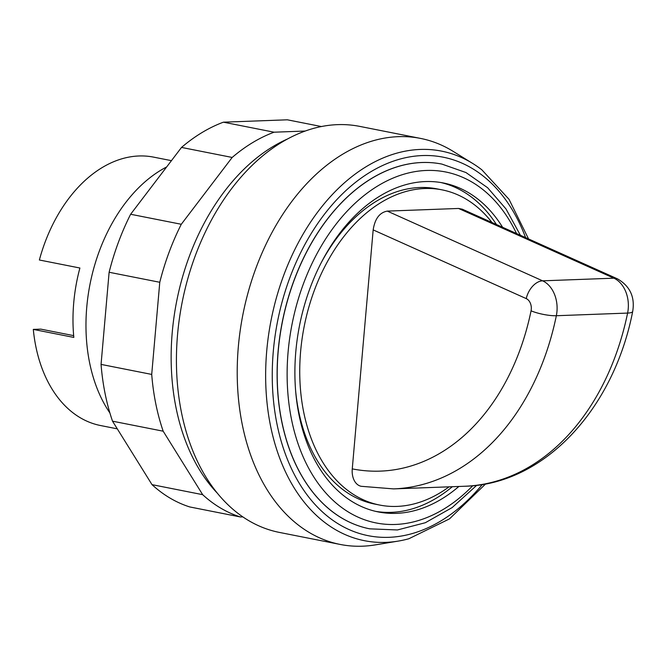 <?xml version="1.0" encoding="UTF-8"?>
<svg xmlns="http://www.w3.org/2000/svg" width="666" height="666" viewBox="0 0 666 666"><rect width="100%" height="100%" fill="white"/><g stroke="black" fill="none" stroke-linecap="round" stroke-linejoin="round"><path stroke-width="1" d="M287.446 139.011A199.933 135.331 101.2 0 0 176.698 301.149A199.933 135.331 101.2 0 0 217.382 493.231M491.991 222.519A160.648 108.741 101.2 0 0 442.049 189.86A160.648 108.741 101.2 0 0 424.783 188.511A160.648 108.741 101.2 0 0 302.064 338.936A160.648 108.741 101.2 0 0 379.712 505.061A160.648 108.741 101.2 0 0 396.969 506.41A160.648 108.741 101.2 0 0 449.092 486.829M442.049 189.86L436.979 188.861A160.648 108.741 101.2 0 0 419.722 187.512A160.648 108.741 101.2 0 0 320.621 263.869M295.596 390.401A160.648 108.741 101.2 0 0 374.642 504.062L379.712 505.061M375.824 511.396A167.666 113.486 101.2 0 0 391.3 512.354A167.666 113.486 101.2 0 0 452.339 486.713M496.42 224.509A167.666 113.486 101.2 0 0 440.867 182.526M502.605 227.289A167.666 113.486 101.2 0 0 443.406 182.984A167.666 113.486 101.2 0 0 425.391 181.568A167.666 113.486 101.2 0 0 297.319 338.561A167.666 113.486 101.2 0 0 378.346 511.946A167.666 113.486 101.2 0 0 396.362 513.353A167.666 113.486 101.2 0 0 458.874 486.463M441.833 164.077A185.906 125.832 101.2 0 0 441.783 164.069A185.906 125.832 101.2 0 0 421.803 162.504A185.906 125.832 101.2 0 0 279.795 336.571A185.906 125.832 101.2 0 0 369.638 528.812A185.906 125.832 101.2 0 0 369.688 528.821M525.574 237.595A192.924 130.586 101.2 0 0 383.799 164.96A192.924 130.586 101.2 0 0 273.301 351.357A192.924 130.586 101.2 0 0 389.011 537.32A192.924 130.586 101.2 0 0 482.334 484.473M528.538 238.928L509.024 199.309L481.834 169.813A198.56 134.399 101.2 0 0 472.827 163.545A198.56 134.399 101.2 0 0 420.188 149.442A198.56 134.399 101.2 0 0 266.725 350.965A198.56 134.399 101.2 0 0 385.814 542.365A198.56 134.399 101.2 0 0 398.151 541.108A198.56 134.399 101.2 0 0 408.866 538.744L449.483 518.889L485.672 483.882M472.827 163.545L453.155 151.365A206.951 140.085 101.2 0 0 420.537 138.411A206.951 140.085 101.2 0 0 398.293 136.663A206.951 140.085 101.2 0 0 240.21 330.444A206.951 140.085 101.2 0 0 340.226 544.447A206.951 140.085 101.2 0 0 362.462 546.195A206.951 140.085 101.2 0 0 375.324 544.888L398.151 541.108M420.537 138.411L359.748 126.39A206.951 140.085 101.2 0 0 337.504 124.642A206.951 140.085 101.2 0 0 179.42 318.415A206.951 140.085 101.2 0 0 279.437 532.425L340.226 544.447M166.666 166.941A147.319 99.717 101.2 0 0 109.898 412.97M171.445 160.656L153.63 157.134A136.796 92.599 101.2 0 0 138.928 155.977A136.796 92.599 101.2 0 0 39.369 259.998L79.903 268.015A136.796 92.599 101.2 0 0 73.826 337.421L33.3 329.404A136.796 92.599 101.2 0 0 100.549 425.532L117.291 428.846M393.564 488.894L361.238 486.305A18.24 12.346 -78.8 0 1 352.264 468.881L373.168 229.895C374.9 218.764 379.603 212.496 387.296 211.105L458.558 208.458L462.287 209.191L617.499 278.863A18.24 11.788 -65.8 0 0 613.869 278.18A28.064 20.396 87.9 0 1 627.605 313.078A245.538 178.463 87.9 0 1 464.826 486.247L393.564 488.894A245.538 178.463 -92.1 0 0 556.343 315.726A18.24 4.004 -168.3 0 1 531.06 310.822A227.297 165.21 87.9 0 1 352.264 468.881M73.66 335.631L40.793 329.129L33.3 329.404M242.824 516.874L240.409 516.966A199.933 135.331 -78.8 0 1 202.672 494.672L163.178 431.193A199.933 135.331 -78.8 0 1 151.715 374.417L159.773 282.276A199.933 135.331 -78.8 0 1 181.285 224.275L232.176 157.451A199.933 135.331 -78.8 0 1 274.067 132.201L305.186 131.044M321.378 126.54L287.329 119.805L223.41 122.178A199.933 135.331 101.2 0 0 181.518 147.427L130.628 214.261A199.933 135.331 101.2 0 0 109.116 272.261L101.057 364.402A199.933 135.331 101.2 0 0 112.521 421.178L152.014 484.648A199.933 135.331 101.2 0 0 189.752 506.943L240.409 516.966M152.014 484.648L202.672 494.672M112.521 421.178L163.178 431.193M101.057 364.402L151.715 374.417M109.116 272.261L159.773 282.276M130.628 214.261L181.285 224.275M181.518 147.427L232.176 157.451M223.41 122.178L274.067 132.201M516.525 233.533A178.888 121.087 101.2 0 0 384.94 181.901A178.888 121.087 101.2 0 0 288.095 352.023A178.888 121.087 101.2 0 0 395.396 524.458A178.888 121.087 101.2 0 0 472.743 485.722M520.396 235.273L505.969 208.924L487.62 187.729L465.975 172.552L441.883 164.086A185.906 125.832 101.2 0 0 421.903 162.521A185.906 125.832 101.2 0 0 278.213 351.198A185.906 125.832 101.2 0 0 369.738 528.837L397.411 529.961L425.316 522.727L452.147 507.584L476.764 485.281M617.499 278.863C629.994 286.147 635.064 296.994 632.7 311.397A18.24 4.004 11.7 0 1 627.605 313.078L556.343 315.726A28.064 20.396 -92.1 0 0 542.607 280.827A18.24 11.788 114.2 0 0 526.248 298.609A9.824 7.135 87.9 0 1 531.06 310.822M373.168 229.895L526.248 298.609M458.558 208.458L613.869 278.18L542.607 280.827L387.296 211.105M632.7 311.397C613.736 409.199 544.13 484.49 464.826 486.247"/></g></svg>
